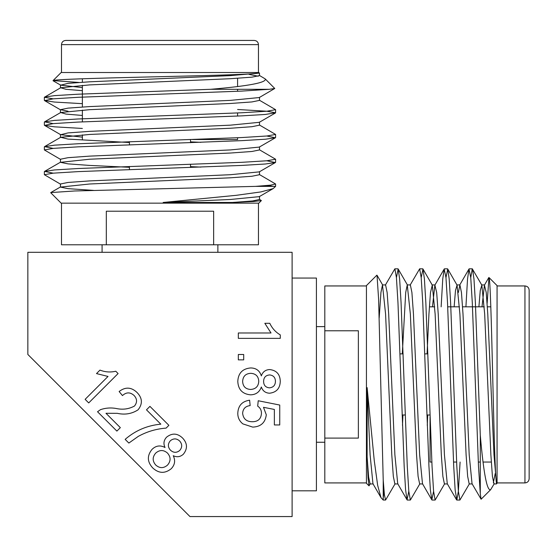 <?xml version="1.0" encoding="UTF-8"?>
<svg xmlns="http://www.w3.org/2000/svg" width="557" height="557" viewBox="0 0 557 557"><rect width="100%" height="100%" fill="white"/><g stroke="black" fill="none" stroke-linecap="round" stroke-linejoin="round"><path stroke-width="0.84" d="M160.82 424.169L146.484 409.834L149.937 406.38L168.882 425.325L166.083 428.124C156.218 428.848 146.944 431.605 138.268 436.389L128.848 443.059L125.151 439.355C135.414 430.491 147.299 425.43 160.82 424.169M152.061 449.346C155.96 445.579 160.284 444.966 165.032 447.515C163.222 443.678 163.744 440.225 166.606 437.148C172.078 432.852 177.398 433.137 182.557 438.011C187.458 443.233 187.744 448.615 183.413 454.157C180.391 456.935 177.001 457.457 173.241 455.717C175.566 460.514 174.898 464.851 171.236 468.722C164.928 473.777 158.766 473.52 152.743 467.943C147.152 461.864 146.923 455.668 152.061 449.346M250.678 367.94C256.178 368.024 259.729 370.683 261.337 375.905C262.695 371.867 265.487 369.744 269.699 369.556C276.55 370.37 280.074 374.29 280.275 381.315C280.046 388.41 276.474 392.372 269.56 393.221C265.452 393.012 262.709 390.937 261.337 386.997C259.534 392.086 255.935 394.697 250.539 394.829C242.448 394.05 238.201 389.566 237.79 381.385C238.222 373.155 242.525 368.671 250.678 367.94M118.091 373.545L88.716 402.92L85.124 399.334L108.016 376.441L96.507 373.587L99.975 370.113C105.162 372.118 110.425 372.494 115.779 371.234L118.091 373.545M27.85 252.307L27.85 354.454L189.958 516.562L292.112 516.562L292.112 252.307L27.85 252.307M237.79 413.245C238.152 405.656 242.1 401.312 249.62 400.211L250.156 405.587C245.491 406.157 242.977 408.72 242.629 413.28C243.277 418.906 246.528 421.726 252.398 421.726C258.079 421.67 261.101 418.864 261.456 413.301C261.477 410.237 260.223 407.842 257.689 406.13L258.225 400.748L279.739 405.05L279.739 424.949L274.364 424.949L274.364 409.444L263.496 407.313L266.295 414.791C265.327 422.679 260.801 426.78 252.711 427.101L242.88 423.891C239.454 421.176 237.762 417.632 237.79 413.245M238.326 359.871L238.326 354.496L243.701 354.496L243.701 359.871L238.326 359.871M105.983 413.287L120.34 427.644L116.886 431.097L97.538 411.748L100.455 409.673C105.44 407.954 110.571 407.536 115.842 408.42C122.561 409.938 128.778 409.137 134.495 406.025C137.363 402.419 137.217 398.896 134.049 395.449C130.164 392.017 126.3 392.058 122.449 395.581L119.135 391.515C125.395 386.704 131.382 387.052 137.106 392.553C142.446 398.123 142.773 403.867 138.094 409.799C131.877 413.844 124.942 415.021 117.29 413.329L105.983 413.287M280.275 338.357L238.326 338.357L238.326 332.982L271.015 332.982L264.833 323.297L269.79 323.297C272.095 328.275 275.59 332.139 280.275 334.896L280.275 338.357M366.436 482.919L324.808 482.919L324.808 438.101L358.367 438.101L358.367 330.774L324.808 330.774L324.808 285.95L366.436 285.95M324.808 330.774L324.808 438.101M482 306.823L484.43 285.135L486.233 292.488L487.779 314.064L493.975 454.804L496.378 482.369C495.082 475.581 493.829 423.961 492.611 372.508C491.358 320.755 490.16 277.595 488.962 277.497L487.138 303.342M465.917 306.823L467.532 278.973L468.98 269.01L470.749 277.623L472.294 302.681L478.491 466.188L480.287 493.794L481.109 499.225L490.682 489.652L494.226 483.734M458.362 292.488L459.908 284.912L461.454 292.488L463.006 314.064L469.196 454.804L472.044 483.734L481.109 499.225M460.096 462.045L458.362 491.246L456.81 500.047L455.146 489.895L453.711 466.188L447.522 302.681L445.969 277.623L444.208 269.01L442.752 278.973L441.137 306.823M433.583 491.246L431.821 499.859L430.366 489.895L428.939 466.188L422.749 302.681L421.196 277.623L419.651 268.822L410.105 285.135M408.81 491.246L407.049 499.859L405.593 489.895L404.166 466.188L397.97 302.681L396.424 277.623L394.871 268.822L385.333 285.135M384.038 491.246L383.216 498M395.129 483.734L385.583 500.047L384.427 495.006L383.216 480.057L383.216 500.047L380.974 497.61L377.653 485.328L374.269 460.702L367.126 387.616L370.099 454.804L372.946 483.734L380.974 497.61M379.185 317.977L380.939 292.488L382.485 284.912L385.583 284.912L387.136 292.488L388.682 314.064L394.878 454.804L397.719 483.734L407.049 499.859M402.488 425.346L402.941 414.993M402.293 353.883L405.712 292.488L407.264 284.912L410.356 284.912L411.908 292.488L413.454 314.064L419.651 454.804L422.491 483.734L431.821 499.859M427.268 425.346L427.72 414.993M432.455 306.823L434.878 285.135L436.681 292.488L438.227 314.064L444.423 454.804L447.271 483.734L456.594 499.859M488.962 277.497L497.067 285.602L497.067 483.267L496.378 483.956L496.378 482.369L496.378 483.956L493.975 483.956L492.423 476.381L490.877 454.804L484.681 314.064L481.84 285.135L472.294 268.822L470.749 277.623M495.236 473.471L493.363 482.703M367.126 387.616L367.126 457.025L368.623 477.001L370.099 483.956L373.197 483.956M382.485 284.912L385.583 314.064L391.78 454.804L393.326 476.381L394.878 483.956L397.97 483.956M407.264 284.912L410.356 314.064L416.552 454.804L418.098 476.381L419.651 483.956L422.749 483.956M427.066 353.883L428.939 314.064L430.491 292.488L432.288 285.135L435.135 314.064L441.325 454.804L442.878 476.381L444.423 483.956L447.522 483.956M454.129 306.823L455.487 290.496L457.06 285.135L459.908 314.064L466.098 454.804L467.65 476.381L469.196 483.956L472.294 483.956M478.902 306.823L480.266 290.496L481.84 285.135M376.859 275.179L366.436 285.602L366.436 483.267L369.013 485.843L368.073 477.934L367.126 457.025M370.356 483.734L369.013 485.843M383.216 480.057L378.607 299.172L377.012 275.249M480.287 493.794L480.287 435.24L475.393 302.681L473.965 278.973L472.51 269.01M469.454 483.734L459.908 500.047L458.362 491.246L456.81 466.188L450.62 302.681L449.186 278.973L447.737 269.01L445.969 277.623M444.674 483.734L435.135 500.047L433.583 491.246L432.037 466.188L425.84 302.681L424.413 278.973L422.965 269.01L421.196 277.623M419.901 483.734L410.363 500.047L408.81 491.246L407.264 466.188L401.068 302.681L399.641 278.973L398.185 269.01L396.424 277.623M480.287 435.24C483.573 473.304 487.041 491.441 490.682 489.652M497.067 285.95L524.952 285.95C527.5 286.201 528.899 287.6 529.15 290.141L529.15 478.728C528.878 481.297 527.479 482.696 524.952 482.919L524.952 285.95M430.053 416.928L430.053 462.045L431.849 462.045M430.053 306.823L434.718 306.823M447.71 306.823L459.49 306.823M462.589 306.823L484.263 306.823M487.361 306.823L490.821 306.823M400.023 353.883L403.122 353.883M424.803 353.883L427.894 353.883M102.084 244.781L102.084 252.307M292.112 278.054L316.418 278.054L316.418 490.814L292.112 490.814M258.462 203.152L258.462 244.781L213.644 244.781L213.644 211.214L106.317 211.214L106.317 244.781L61.493 244.781L61.493 203.152M106.317 244.781L213.644 244.781M82.373 87.581L60.678 85.158L68.031 83.355L89.607 81.809L230.354 75.613L257.919 73.204C251.123 74.506 199.503 75.759 148.051 76.977C96.298 78.231 53.138 79.421 53.04 80.619L78.885 82.45M82.373 103.672L54.523 102.056L44.553 100.601L53.166 98.84L78.231 97.294L241.731 91.097L269.337 89.294L274.768 88.472L265.202 78.899L259.284 75.362M68.031 111.226L60.455 109.68L68.031 108.128L89.607 106.582L230.354 100.385L259.284 97.545L274.768 88.472M237.588 109.492L266.796 111.226L275.59 112.772L265.438 114.443L241.731 115.87L78.231 122.067L53.166 123.612L44.553 125.381L54.523 126.829L82.373 128.444M266.796 135.999L275.402 137.767L265.438 139.215L241.731 140.643L78.231 146.839L53.166 148.385L44.365 149.937L60.678 159.476M266.796 160.778L275.402 162.54L265.438 163.995L241.731 165.422L78.231 171.612L53.166 173.164L44.365 174.71L60.678 184.256M266.796 185.551L273.543 186.372M259.284 174.459L275.59 183.998L270.556 185.161L255.6 186.372L275.59 186.372L273.16 188.614L260.871 191.928L236.245 195.319L163.166 202.463L230.354 199.483L259.284 196.642L273.16 188.614M93.52 190.397L68.031 188.649L60.455 187.096L60.455 183.998L68.031 182.452L89.607 180.907L230.354 174.71L259.284 171.869L275.402 162.54M200.896 167.093L190.536 166.64M129.426 167.295L89.607 165.422L68.031 163.869L60.455 162.324L60.455 159.225L68.031 157.68L89.607 156.127L230.354 149.937L259.284 147.09L275.402 137.767M200.896 142.32L190.536 141.868M82.373 137.133L60.678 134.703L68.031 132.907L89.607 131.355L230.354 125.165L259.284 122.317L275.402 112.987M53.04 80.619L61.145 72.514L258.81 72.514L259.499 73.204L257.919 73.204L259.499 73.204L259.499 75.613L251.924 77.158L230.354 78.711L89.607 84.901L60.678 87.748L44.365 97.287L53.166 98.84M249.014 74.353L258.253 76.225M163.166 202.463L232.568 202.463L252.544 200.966L259.499 199.483L259.499 196.391M60.455 187.096L89.607 183.998L230.354 177.808L251.924 176.256L259.499 174.71L259.499 171.612M60.455 162.324L89.607 159.225L230.354 153.036L251.924 151.483L259.499 149.937L259.499 146.839M129.426 142.522L68.031 139.097L60.678 137.294L89.607 134.453L230.354 128.256L251.924 126.711L259.499 125.165L259.499 122.067M82.373 115.459L66.046 114.094L60.678 112.521L89.607 109.68L230.354 103.484L251.924 101.938L259.499 100.385L259.499 97.294M82.373 90.68L66.046 89.322L60.678 87.748M50.722 192.729L61.145 203.152L258.81 203.152L261.386 200.576L253.484 201.509L232.568 202.463M259.284 199.232L261.386 200.576M255.6 186.372L74.715 190.974L50.791 192.576L60.678 186.846M269.337 89.294L210.79 89.294L78.231 94.196L54.523 95.623L44.553 97.071M259.284 100.135L275.59 109.68L266.796 111.226L241.731 112.772L78.231 118.968L54.523 120.396L44.553 121.851L53.166 123.612M259.284 124.907L275.59 134.453L266.796 135.999L241.731 137.551L78.231 143.741L54.523 145.168L44.553 146.623L53.166 148.385M259.284 149.687L275.59 159.225L266.796 160.778L241.731 162.324L78.231 168.513L54.523 169.948L44.553 171.396L53.166 173.164M210.79 89.294C248.847 86.008 266.984 82.547 265.202 78.899M61.493 72.514L61.493 44.63C61.743 42.081 63.143 40.682 65.691 40.438L254.27 40.438C256.84 40.71 258.239 42.109 258.462 44.63L61.493 44.63M241.787 40.438L78.175 40.438M192.478 139.535L237.588 139.535L237.588 137.739M82.373 139.535L82.373 134.871M82.373 121.879L82.373 110.091M82.373 107L82.373 85.318M82.373 82.22L82.373 78.767M129.426 169.558L129.426 166.466M129.426 144.785L129.426 141.687M275.437 381.385C275.353 377.535 273.431 375.383 269.672 374.931C265.71 375.251 263.691 377.416 263.607 381.434C263.677 385.319 265.612 387.449 269.421 387.839C273.299 387.463 275.304 385.312 275.437 381.385M258.761 381.267C258.448 376.288 255.788 373.636 250.782 373.315C245.665 373.587 242.949 376.288 242.629 381.427C242.908 386.461 245.567 389.134 250.615 389.454C255.74 389.12 258.462 386.391 258.761 381.267M179.646 440.998C176.625 438.324 173.54 438.22 170.407 440.698C167.664 443.894 167.699 447.069 170.505 450.223C173.547 452.925 176.632 453.001 179.751 450.446C182.376 447.278 182.341 444.131 179.646 440.998M167.476 453.057C163.563 449.722 159.657 449.722 155.744 453.057C152.326 457.053 152.326 461.043 155.73 465.032C159.65 468.444 163.584 468.465 167.525 465.095C170.936 461.071 170.922 457.06 167.476 453.057M488.816 277.553L484.43 285.135M468.98 269.01L459.657 285.135M444.208 269.01L434.878 285.135M435.135 284.912L432.037 284.912M459.908 284.912L456.81 284.912M484.681 284.912L481.582 284.912M383.216 500.047L385.583 500.047M407.264 500.047L410.356 500.047M432.037 500.047L435.128 500.047M456.81 500.047L459.908 500.047M394.878 268.822L397.97 268.822M419.651 268.822L422.742 268.822M444.423 268.822L447.522 268.822M469.196 268.822L472.294 268.822M382.743 285.135L377.019 275.242M407.515 285.135L398.185 269.01M432.288 285.135L422.965 269.01M457.06 285.135L447.737 269.01M497.067 482.919L524.952 482.919M453.53 462.045L456.622 462.045M478.303 462.045L480.287 462.045M483.121 462.045L491.288 462.045M402.112 414.993L405.211 414.993M426.885 414.993L429.983 414.993M316.418 442.251L324.808 442.251M316.418 326.618L324.808 326.618M217.871 244.781L217.871 252.307M53.096 80.772L60.678 85.158M44.553 100.601L60.678 109.931M44.553 125.381L60.678 134.703M60.455 134.453L60.455 137.551M60.455 109.68L60.455 112.772M60.455 84.901L60.455 87.999M275.59 186.372L275.59 184.005M275.59 162.324L275.59 159.232M275.59 137.544L275.59 134.453M275.59 112.772L275.59 109.68M44.365 174.71L44.365 171.619M44.365 149.93L44.365 146.839M44.365 125.158L44.365 122.067M44.365 100.385L44.365 97.294M60.678 162.073L44.553 171.396M60.678 137.294L44.553 146.623M60.678 112.521L44.553 121.851M258.462 72.514L258.462 44.63M237.588 116.058L237.588 112.96M237.588 91.285L237.588 89.294M237.588 86.467L237.588 78.293M190.536 167.476L190.536 164.378M190.536 142.696L190.536 139.605"/></g></svg>

